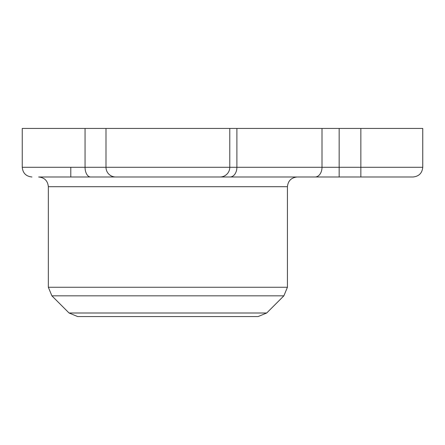 <?xml version="1.0" encoding="UTF-8"?>
<svg xmlns="http://www.w3.org/2000/svg" width="445" height="445" viewBox="0 0 445 445"><rect width="100%" height="100%" fill="white"/><g stroke="black" fill="none" stroke-linecap="round" stroke-linejoin="round"><path stroke-width="0.67" d="M85.056 128.444L22.25 128.444L22.25 167.281L85.056 167.281L85.056 128.444L105.993 128.444L105.993 167.281L85.056 167.281A9.707 5.524 -90 0 0 90.58 176.988L327.603 176.988M422.75 167.281L422.75 128.444L360.856 128.444L360.856 167.281L422.75 167.281C422.16 173.161 418.923 176.398 413.043 176.988L220.075 176.988A9.707 9.707 0 0 0 229.781 167.281L229.781 128.444L105.993 128.444M229.781 128.444L236.89 128.444L236.89 167.281L322.008 167.281L322.008 128.444L236.89 128.444M322.008 128.444L360.856 128.444M139.368 176.988L196.406 176.988M220.075 176.988L115.7 176.988A9.707 9.707 0 0 1 105.993 167.281L236.89 167.281A9.707 6.864 90 0 1 230.026 176.988M77.641 316.556L258.128 316.556L77.641 316.556L69.064 313.002L51.898 295.836L283.877 295.836L287.431 287.259L287.431 186.7C288.049 180.842 291.286 177.605 297.138 176.988L264.975 176.988M70.794 167.281L70.794 176.988L38.632 176.988L90.58 176.988M51.898 295.836L48.344 287.259L48.344 186.7C47.754 180.815 44.517 177.583 38.632 176.988M360.856 176.988L360.856 167.281L339.168 167.281L339.168 128.444M115.7 176.988A9.707 9.707 0 0 1 105.993 167.281M339.168 176.988L339.168 167.281L322.008 167.281A9.707 6.864 -90 0 1 315.138 176.988M287.431 186.7L48.344 186.7M48.344 287.259L287.431 287.259M69.064 313.002L266.711 313.002L283.877 295.836M22.25 167.281C22.84 173.161 26.077 176.398 31.957 176.988M266.711 313.002L258.128 316.556"/></g></svg>
